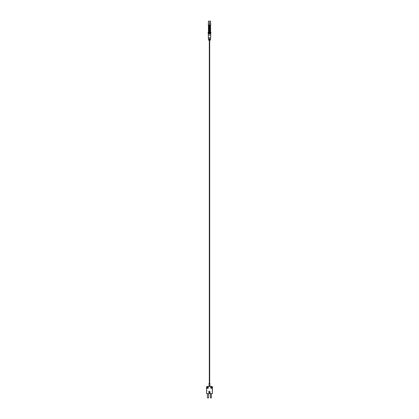<?xml version="1.0" encoding="UTF-8"?>
<svg xmlns="http://www.w3.org/2000/svg" width="419" height="419" viewBox="0 0 419 419"><rect width="100%" height="100%" fill="white"/><g stroke="black" fill="none" stroke-linecap="round" stroke-linejoin="round"><path stroke-width="0.31" stroke-dasharray="2.1 1.57" d="M208.746 24.962L210.6 24.862L208.746 24.962M209.453 22.458L209.458 22.197M209.453 23.485L209.458 23.223M208.971 37.904L208.343 38.129M208.851 37.904L210.149 37.904M210.637 32.315L210.118 32.315M209.5 24.862L208.29 24.841L209.5 24.862M210.71 21.51L210.527 21.139L208.473 21.139L208.29 21.51M210.898 32.315L208.102 32.315M208.756 38.145L210.244 38.145L208.756 38.145M208.353 37.904L210.647 37.904L208.971 38.129M208.756 39.486L210.244 39.486L208.756 39.486M208.756 39.245L210.244 39.245L208.756 39.245M210.647 37.904L210.029 37.904M210.694 35.112L208.306 35.112M210.71 33.808L208.306 33.808M210.71 33.248L208.29 33.248M210.898 32.876L208.102 32.876M208.473 392.09A1.027 1.027 0 0 1 209.5 391.063A1.027 1.027 0 0 1 210.527 392.09A1.027 1.027 0 0 1 209.5 393.111A1.027 1.027 0 0 1 208.473 392.09M208.997 392.09A0.503 0.503 0 0 1 209.5 391.587A0.503 0.503 0 0 1 210.003 392.09A0.503 0.503 0 0 1 209.5 392.593A0.503 0.503 0 0 1 208.997 392.09M209.689 383.516L209.311 383.516L209.689 383.516M210.527 386.496L208.473 386.496L210.527 386.496M209.966 383.516L209.034 383.516M210.506 387.69A0.859 0.859 0 0 1 211.365 386.831A0.859 0.859 0 0 1 212.218 387.69A0.859 0.859 0 0 1 211.365 388.549A0.859 0.859 0 0 1 210.506 387.69A0.859 0.859 0 0 1 211.365 386.831A0.859 0.859 0 0 1 212.218 387.69A0.859 0.859 0 0 1 211.365 388.549A0.859 0.859 0 0 1 210.506 387.69M206.782 387.69A0.859 0.859 0 0 1 207.635 386.831A0.859 0.859 0 0 1 208.494 387.69A0.859 0.859 0 0 1 207.635 388.549A0.859 0.859 0 0 1 206.782 387.69A0.859 0.859 0 0 1 207.635 386.831A0.859 0.859 0 0 1 208.494 387.69A0.859 0.859 0 0 1 207.635 388.549A0.859 0.859 0 0 1 206.782 387.69M208.306 387.69A0.67 0.67 0 0 0 207.635 387.02A0.67 0.67 0 0 0 206.965 387.69A0.67 0.67 0 0 0 207.635 388.361A0.67 0.67 0 0 0 208.306 387.69M212.035 387.69A0.67 0.67 0 0 0 211.365 387.02A0.67 0.67 0 0 0 210.694 387.69A0.67 0.67 0 0 0 211.365 388.361A0.67 0.67 0 0 0 212.035 387.69M206.745 390.581A0.477 0.477 0 0 1 206.52 390.985L206.52 391.126A0.477 0.477 0 0 1 206.52 391.933L206.52 393.577L212.48 393.577L212.48 391.933A0.477 0.477 0 0 1 212.48 391.126L212.48 390.985A0.477 0.477 0 0 1 212.48 390.178L212.48 390.037A0.477 0.477 0 0 1 212.48 389.235L212.48 387.245A0.744 0.744 0 0 0 211.736 386.496L207.264 386.496A0.744 0.744 0 0 0 206.52 387.245L206.52 389.235A0.477 0.477 0 0 1 206.52 390.037L206.52 390.178A0.477 0.477 0 0 1 206.745 390.581M211.475 387.8L211.831 387.58L211.249 387.224L210.898 387.8L211.475 388.156L211.831 387.8L211.475 387.224L210.898 387.58L211.249 388.156L211.475 387.8M210.432 393.577L211.365 393.577L210.432 393.577L210.432 397.584A0.466 0.466 0 0 0 210.898 398.05A0.466 0.466 0 0 0 211.365 397.584L211.365 393.577M207.415 393.577L208.604 393.577L207.415 393.577L207.415 397.453A0.597 0.597 0 0 0 208.007 398.05A0.597 0.597 0 0 0 208.604 397.453L208.604 393.577M207.169 387.8L207.525 387.224L208.102 387.58L207.751 388.156L207.169 387.8L207.751 387.224L208.102 387.58L207.751 388.156L207.169 387.8M209.5 32.876L208.306 32.876L209.5 32.876M209.5 35.112L208.316 35.112L209.5 35.112M208.604 40.14L210.396 40.14M210.432 40.104L208.568 40.104M210.432 39.486L208.568 39.486M210.432 39.245L208.568 39.245M210.432 38.145L208.568 38.145M210.657 38.129L210.029 38.129M210.537 24.862L208.332 25.245M210.506 32.315L208.432 32.294M209.762 23.537L209.689 23.228M209.547 22.705L209.547 22.972M210.684 37.867L208.316 37.867M209.966 385.941L209.034 385.941M208.814 25.061L208.432 25.061M208.536 32.111L210.668 31.823M208.536 31.535L210.668 31.252M208.536 30.964L210.668 30.681M208.536 30.393L210.668 30.105M208.536 29.822L210.668 29.534M208.536 29.251L210.668 28.963M208.536 28.675L210.668 28.392M208.536 28.104L210.668 27.822M208.536 27.534L210.668 27.245M208.536 26.963L210.668 26.675M208.536 26.392L210.668 26.104M208.536 25.816L210.668 25.533M208.536 25.245L210.668 24.962M210.464 31.823L208.332 32.111M210.506 31.174L208.332 31.535M210.506 30.603L208.332 30.964M210.464 30.105L208.332 30.393M210.464 29.534L208.332 29.822M210.464 28.963L208.332 29.251M210.464 28.392L208.332 28.675M210.464 27.822L208.332 28.104M210.464 27.245L208.332 27.534M210.464 26.675L208.332 26.963M210.464 26.104L208.332 26.392M210.464 25.533L208.332 25.816"/><path stroke-width="0.63" d="M209.458 22.464L209.458 22.197M209.448 22.118L209.374 22.469L209.448 22.118M209.547 22.972L209.547 22.705M209.458 23.49L209.683 23.223L209.762 23.537L209.694 23.139L209.762 23.537M209.458 23.988L209.458 23.726M209.448 23.647L209.374 23.993L209.448 23.647M208.343 38.129L210.657 37.904L208.343 38.129M208.306 24.862L209.5 24.841L208.306 24.862L208.473 21.139L210.527 21.139L210.71 24.841L209.5 24.862L210.71 24.841M208.568 39.245L210.432 39.245L210.432 38.145L208.568 38.145L208.568 39.245M208.568 40.104L210.432 40.104L210.432 39.486L208.568 39.486L208.604 40.14L210.432 40.104M210.71 33.808L208.29 33.808L208.306 35.112L210.694 35.112L210.694 32.876M208.29 33.808L208.29 33.248L210.71 33.248M209.5 32.876L210.898 32.876L210.898 32.315L208.102 32.315L208.102 32.876L209.5 32.876M208.997 392.09A0.503 0.503 0 0 1 209.5 391.587A0.503 0.503 0 0 1 210.003 392.09A0.503 0.503 0 0 1 209.5 392.593A0.503 0.503 0 0 1 208.997 392.09M209.689 40.14L209.689 383.516M209.311 40.14L209.311 383.516M208.473 386.496A0.56 0.56 0 0 0 209.034 385.941L209.966 385.941A0.56 0.56 0 0 0 210.527 386.496M209.034 385.941L209.034 383.516L209.966 383.516L209.966 385.941M208.306 387.69A0.67 0.67 0 0 0 207.635 387.02A0.67 0.67 0 0 0 206.965 387.69A0.67 0.67 0 0 0 207.635 388.361A0.67 0.67 0 0 0 208.306 387.69M212.035 387.69A0.67 0.67 0 0 0 211.365 387.02A0.67 0.67 0 0 0 210.694 387.69A0.67 0.67 0 0 0 211.365 388.361A0.67 0.67 0 0 0 212.035 387.69M206.745 390.581A0.477 0.477 0 0 1 206.52 390.985L206.52 391.126A0.477 0.477 0 0 1 206.52 391.933L206.52 393.577L212.48 393.577L212.48 391.933A0.477 0.477 0 0 1 212.48 391.126L212.48 390.985A0.477 0.477 0 0 1 212.48 390.178L212.48 390.037A0.477 0.477 0 0 1 212.48 389.235L212.48 387.245A0.744 0.744 0 0 0 211.736 386.496L207.264 386.496A0.744 0.744 0 0 0 206.52 387.245L206.52 389.235A0.477 0.477 0 0 1 206.52 390.037L206.52 390.178A0.477 0.477 0 0 1 206.745 390.581M210.432 393.577L210.432 397.584A0.466 0.466 0 0 0 210.898 398.05A0.466 0.466 0 0 0 211.365 397.584L211.365 393.577M207.415 393.577L207.415 397.453A0.597 0.597 0 0 0 208.007 398.05A0.597 0.597 0 0 0 208.604 397.453L208.604 393.577M210.568 32.294L208.557 32.169M208.316 35.112L208.316 37.867L210.647 37.904M208.814 25.061L208.4 24.862M208.536 24.962L210.568 25.061M210.432 31.975L210.605 31.718L208.557 31.593M210.443 31.765L208.395 31.64L208.568 31.388M210.432 31.399L210.605 31.147L208.557 31.022M210.443 31.195L208.395 31.069L208.568 30.817M210.432 30.828L210.605 30.577L208.557 30.451M210.443 30.618L208.395 30.498L208.568 30.241M210.432 30.257L210.605 30.006L208.557 29.88M210.443 30.048L208.395 29.927L208.568 29.67M210.432 29.686L210.605 29.43L208.557 29.309M210.443 29.477L208.395 29.351L208.568 29.1M210.432 29.115L210.605 28.859L208.557 28.738M210.443 28.906L208.395 28.78L208.568 28.529M210.432 28.539L210.605 28.288L208.557 28.162M210.443 28.335L208.395 28.209L208.568 27.958M210.432 27.968L210.605 27.717L208.557 27.591M210.443 27.759L208.395 27.638L208.568 27.382M210.432 27.397L210.605 27.146L208.557 27.02M210.443 27.188L208.395 27.067L208.568 26.811M210.432 26.826L210.605 26.57L208.557 26.449M210.443 26.617L208.395 26.491L208.568 26.24M210.432 26.256L210.605 25.999L208.557 25.878M210.443 26.046L208.395 25.92L208.568 25.669M210.432 25.679L210.605 25.428L208.557 25.302M210.443 25.475L208.395 25.35L208.568 25.098M208.568 31.959L209.065 32.315M210.432 32.242L210.432 31.881M210.432 31.671L210.432 31.226M210.432 31.1L210.432 30.655M210.432 30.529L210.432 30.163M210.432 29.959L210.432 29.592M210.432 29.388L210.432 29.021M210.432 28.811L210.432 28.45M210.432 28.241L210.432 27.874M210.432 27.67L210.432 27.225M210.432 27.099L210.432 26.732M210.432 26.528L210.432 26.161M210.432 25.952L210.432 25.59M210.432 25.381L210.432 25.061M210.684 37.867L210.684 35.112M208.306 33.248L208.306 32.876M208.568 32.054L208.568 31.687M208.568 31.483L208.568 31.116M208.568 30.906L208.568 30.545M208.568 30.336L208.568 29.969M208.568 29.765L208.568 29.398M208.568 29.194L208.568 28.827M208.568 28.623L208.568 28.256M208.568 28.047L208.568 27.685M208.568 27.476L208.568 27.109M208.568 26.905L208.568 26.538M208.568 26.334L208.568 25.968M208.568 25.763L208.568 25.397M208.814 32.294L208.494 32.315"/></g></svg>
